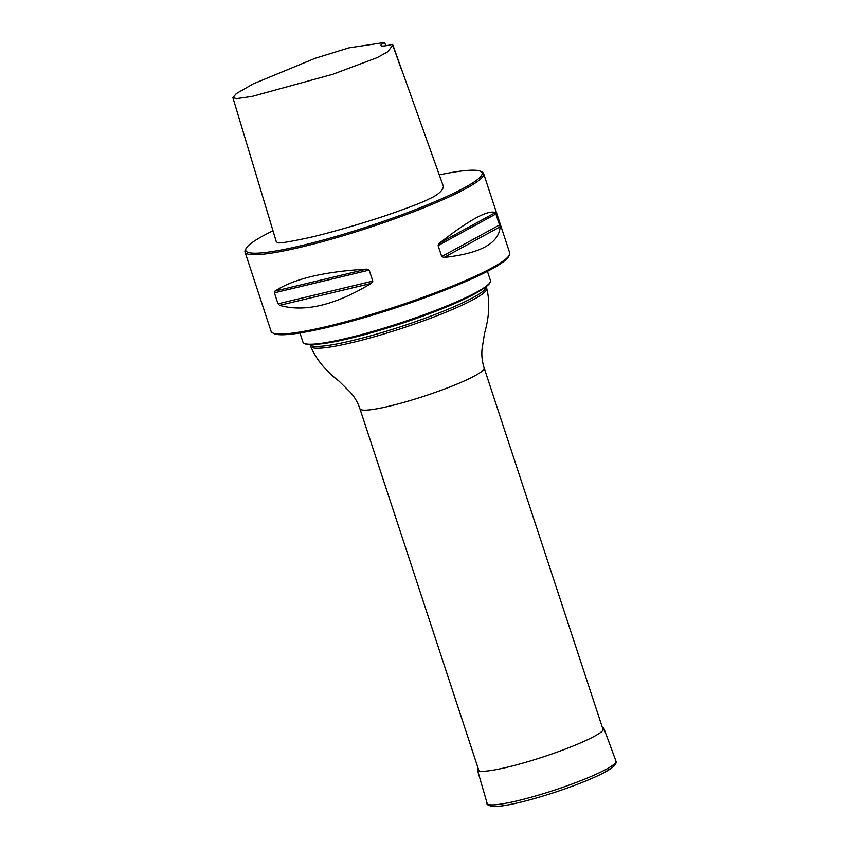 <?xml version="1.0" encoding="UTF-8"?>
<svg xmlns="http://www.w3.org/2000/svg" width="849" height="849" viewBox="0 0 849 849"><rect width="100%" height="100%" fill="white"/><g stroke="black" fill="none" stroke-linecap="round" stroke-linejoin="round"><path stroke-width="1.27" d="M299.952 332.978L302.966 342.126A98.675 12.194 -18.2 0 0 303.751 343.092A98.675 12.194 -18.2 0 0 418.642 316.688A98.675 12.194 -18.2 0 0 490.372 281.73A98.675 12.194 -18.2 0 0 490.435 280.488L487.432 271.34M490.372 281.73L490.17 282.324A98.293 12.151 161.8 0 1 481.287 289.965A98.293 12.151 161.8 0 1 418.716 317.133A98.293 12.151 161.8 0 1 315.945 344.323A98.293 12.151 161.8 0 1 304.271 343.442L303.751 343.092M245.021 252.057L271.096 331.365A125.588 15.526 -18.2 0 0 272.625 332.893A125.588 15.526 -18.2 0 0 418.324 298.986A125.588 15.526 -18.2 0 0 509.379 255.05A125.588 15.526 -18.2 0 0 509.708 252.906L483.633 173.61A125.588 15.526 161.8 0 1 392.259 219.679A125.588 15.526 161.8 0 1 245.021 252.057A125.588 15.526 161.8 0 1 245.35 249.914L246.104 248.439A124.389 15.378 -18.2 0 0 368.753 226.312A124.389 15.378 -18.2 0 0 480.608 171.339A124.389 15.378 -18.2 0 0 439.273 174.894M272.625 332.893L274.121 333.636A124.389 15.378 -18.2 0 0 418.43 300.047A124.389 15.378 -18.2 0 0 508.615 256.536L509.379 255.05M272.985 230.779A124.389 15.378 -18.2 0 0 246.104 248.439M232.891 97.677L276.286 241.721L277.443 242.517C277.432 243.769 287.62 242.23 308.017 237.89C329.858 233.029 367.299 222.035 390.402 213.99C411.797 206.466 424.511 201.531 428.554 199.175C437.214 195.429 442.202 191.269 443.496 186.716L392.875 45.05L387.749 51.747L377.317 57.573L332.649 74.319L252.089 96.415L236.669 98.622L232.891 97.677L236.298 93.602L253.299 83.839L315.17 58.284L348.918 47.862L384.65 42.45A23.921 2.961 -18.2 0 0 380.883 45.517A23.921 2.961 -18.2 0 0 392.45 44.36L392.875 45.05M480.608 171.339L482.094 172.082A125.588 15.526 161.8 0 1 483.633 173.61M274.407 292.831L278.016 303.815L279.629 305.332C304.536 312.517 335.079 305.205 371.278 283.386L372.807 281.104L369.188 270.12L366.588 269.144C324.031 271.606 293.489 278.918 274.949 291.09L274.407 292.831L369.188 270.12M438.105 245.584L441.713 256.568L444.016 257.47C480.322 253.48 499.021 243.26 500.125 226.81L495.434 212.568C487.973 209.661 469.274 219.88 439.336 243.238L438.105 245.584L496.124 213.863M392.981 45.846L401.068 68.44M385.796 45.729L384.65 42.45M602.281 727.222A66.551 8.225 161.8 0 1 603.841 728.272A66.551 8.225 161.8 0 1 543.211 756.905A66.551 8.225 161.8 0 1 477.414 769.841A66.551 8.225 161.8 0 1 478.051 768.069M486.732 288.363A92.7 11.462 161.8 0 1 419.289 322.365A92.7 11.462 161.8 0 1 310.617 346.265L310.055 344.567A92.7 11.462 161.8 0 0 418.695 320.551A92.7 11.462 161.8 0 0 486.169 286.665L486.732 288.363C490.022 301.756 489.3 316.656 484.588 333.095L482.094 348.748C481.404 355.052 482.083 361.451 484.142 367.925A65.384 8.087 161.8 0 1 436.577 391.92A65.384 8.087 161.8 0 1 359.923 408.772L479.006 770.966M315.945 344.323L318.874 344.068A95.056 11.748 -18.2 0 0 418.26 317.77A95.056 11.748 -18.2 0 0 478.783 291.494L481.287 289.965M439.336 243.238L495.434 212.568M444.016 257.47L500.125 226.81M441.713 256.568L499.743 224.847M274.949 291.09L366.588 269.144M279.629 305.332L371.278 283.386M278.016 303.815L372.807 281.104M603.841 728.272L615.928 761.086A67.771 8.373 161.8 0 1 554.164 790.239A67.771 8.373 161.8 0 1 487.156 803.419L477.414 769.841M614.389 763.92A65.469 8.097 161.8 0 1 554.843 792.308A65.469 8.097 161.8 0 1 490.075 804.799M484.142 367.925L603.236 730.129M310.617 346.265C315.924 358.989 325.347 370.567 338.889 380.999L350.191 392.111C354.489 396.78 357.737 402.33 359.923 408.772M615.928 761.086C616.82 761.903 616.045 763.739 613.615 766.594L603.947 772.728C592.082 778.809 576.121 785.208 556.042 791.915C538.807 797.604 523.642 801.774 510.557 804.449C502.905 805.998 497.121 806.699 493.205 806.55C488.302 805.478 486.286 804.438 487.156 803.419"/></g></svg>

